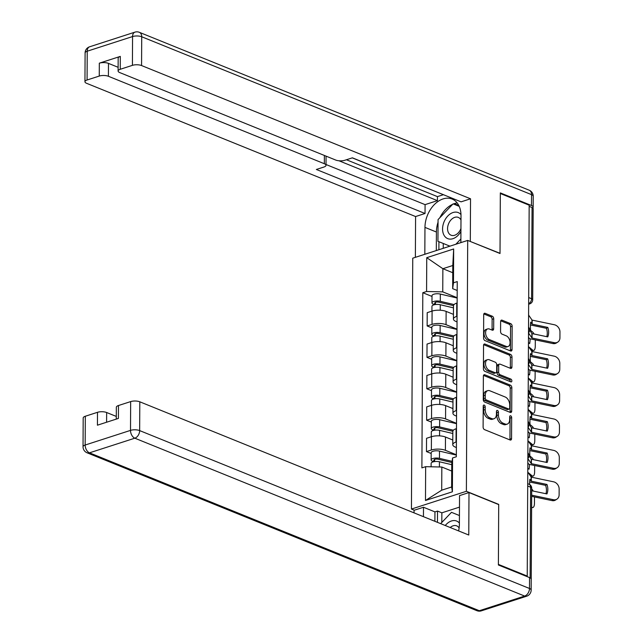 <?xml version="1.0" encoding="UTF-8"?>
<svg xmlns="http://www.w3.org/2000/svg" width="643" height="643" viewBox="0 0 643 643"><rect width="100%" height="100%" fill="white"/><g stroke="black" fill="none" stroke-linecap="round" stroke-linejoin="round"><path stroke-width="0.96" d="M484.227 405.098A1.487 0.932 72.1 0 0 483.761 405.066A1.487 0.932 72.1 0 0 483.223 406.079L483.11 427.073A2.122 1.326 72.1 0 0 484.525 429.628L510.124 439.997A2.122 1.326 72.1 0 0 510.791 440.037A2.122 1.326 72.1 0 0 511.563 438.598L511.667 417.596A1.487 0.932 72.1 0 0 510.679 415.812A1.487 0.932 72.1 0 0 510.22 415.788A1.487 0.932 72.1 0 0 509.682 416.793L509.666 419.509A6.784 4.252 72.1 0 1 507.198 424.123A6.784 4.252 72.1 0 1 505.076 423.994L502.947 423.126A6.784 4.252 72.1 0 1 498.429 414.96L498.438 412.243A1.487 0.932 72.1 0 0 497.449 410.459A1.487 0.932 72.1 0 0 496.991 410.427A1.487 0.932 72.1 0 0 496.452 411.432L496.436 414.156A6.784 4.252 72.1 0 1 493.969 418.762A6.784 4.252 72.1 0 1 491.847 418.633L489.717 417.773A6.784 4.252 72.1 0 1 485.2 409.599L485.208 406.882A1.487 0.932 72.1 0 0 484.227 405.098M493.728 318.783A2.122 1.326 72.1 0 0 492.313 316.227L485.127 313.318A2.122 1.326 72.1 0 0 484.468 313.278A2.122 1.326 72.1 0 0 483.697 314.724L483.576 338.041A2.122 1.326 72.1 0 0 484.991 340.597L510.59 350.965A2.122 1.326 72.1 0 0 511.257 351.006A2.122 1.326 72.1 0 0 512.029 349.567L512.149 326.242A2.122 1.326 72.1 0 0 510.735 323.694L502.062 320.174A2.122 1.326 72.1 0 0 501.395 320.134A2.122 1.326 72.1 0 0 500.624 321.58L500.575 331.555A2.122 1.326 72.1 0 0 501.982 334.111L506.29 335.855A5.674 3.553 72.1 0 1 509.963 341.369A5.674 3.553 72.1 0 1 508.002 346.537A5.674 3.553 72.1 0 1 506.234 346.424L489.379 339.6A5.674 3.553 72.1 0 1 485.706 334.079A5.674 3.553 72.1 0 1 487.659 328.919A5.674 3.553 72.1 0 1 489.436 329.023L492.241 330.164A2.122 1.326 72.1 0 0 492.908 330.205A2.122 1.326 72.1 0 0 493.671 328.766L493.728 318.783L492.128 319.298A2.122 1.326 72.1 0 0 490.713 316.75L483.825 313.961M527.228 576.064L498.389 564.385L498.703 504.385L466.384 491.292L467.702 240.418L500.013 253.511L500.334 193.511L529.173 205.189L527.228 576.064L526.4 576.329M484.806 374.789A2.122 1.326 72.1 0 0 484.147 374.74A2.122 1.326 72.1 0 0 483.375 376.187L483.255 399.504A2.122 1.326 72.1 0 0 484.669 402.06L510.269 412.428A2.122 1.326 72.1 0 0 510.936 412.468A2.122 1.326 72.1 0 0 511.707 411.03L511.828 387.705A2.122 1.326 72.1 0 0 510.413 385.157L484.806 374.789L483.632 375.166M483.415 368.777L483.536 345.452A2.122 1.326 72.1 0 1 484.308 344.013A2.122 1.326 72.1 0 1 484.967 344.053L510.574 354.422A2.122 1.326 72.1 0 1 511.989 356.978L511.932 366.96A2.122 1.326 72.1 0 1 511.161 368.399A2.122 1.326 72.1 0 1 510.502 368.359L500.117 364.155A2.122 1.326 72.1 0 0 499.458 364.107A2.122 1.326 72.1 0 0 498.687 365.554L498.646 372.168A2.122 1.326 72.1 0 0 500.061 374.724L510.872 379.105A1.487 0.932 72.1 0 1 511.836 380.543A1.487 0.932 72.1 0 1 511.322 381.902A1.487 0.932 72.1 0 1 510.855 381.87L484.83 371.324A2.122 1.326 72.1 0 1 483.415 368.777M414.325 510.22L411.44 509.055L412.75 258.181L467.702 240.418M529.165 206.355L532.058 207.528A4.324 1.567 0.3 0 1 533.176 208.581L532.701 299.791A4.324 1.567 -179.7 0 0 531.584 298.738L532.058 207.528M456.377 447.536L455.332 447.11A9.934 3.601 0.3 0 1 452.76 444.683A9.934 3.601 0.3 0 1 456.032 442.03L456.409 441.91M452.785 439.997L445.47 437.031A9.934 3.601 -179.7 0 0 431.437 436.718L431.365 450.004A9.934 3.601 0.3 0 1 445.398 450.325L456.345 454.754M431.365 450.004L426.478 451.587L431.18 453.492M456.482 428.624L456.104 428.744A9.934 3.601 -179.7 0 0 452.833 431.389L452.76 444.683M431.437 436.718L426.55 438.293L426.478 451.587M456.546 416.125L455.493 415.708A9.934 3.601 0.3 0 1 452.929 413.272A9.934 3.601 0.3 0 1 456.2 410.62L456.578 410.499M431.34 422.081L426.639 420.176L431.525 418.593A9.934 3.601 0.3 0 1 445.567 418.915L456.506 423.343M456.643 397.213L456.265 397.334A9.934 3.601 -179.7 0 0 452.993 399.978L452.929 413.272M452.953 408.586L445.631 405.629A9.934 3.601 -179.7 0 0 431.598 405.307L426.711 406.882L426.639 420.176M456.707 384.723L455.662 384.297A9.934 3.601 0.3 0 1 453.09 381.862A9.934 3.601 0.3 0 1 456.361 379.209L456.739 379.089M431.509 390.671L426.807 388.766L431.694 387.182A9.934 3.601 0.3 0 1 445.728 387.504L456.675 391.941M456.811 365.803L456.434 365.923A9.934 3.601 -179.7 0 0 453.162 368.576L453.09 381.862M453.114 377.184L445.8 374.218A9.934 3.601 -179.7 0 0 431.758 373.896L426.88 375.48L426.807 388.766M456.876 353.312L455.823 352.886A9.934 3.601 0.3 0 1 453.259 350.451A9.934 3.601 0.3 0 1 456.53 347.807L456.9 347.678M431.67 359.26L426.968 357.355L431.855 355.78A9.934 3.601 0.3 0 1 445.888 356.093L456.835 360.53M456.972 334.392L456.594 334.513A9.934 3.601 -179.7 0 0 453.323 337.165L453.259 350.451M453.283 345.773L445.961 342.807A9.934 3.601 -179.7 0 0 431.927 342.486L427.04 344.069L426.968 357.355M457.036 321.902L455.991 321.476A9.934 3.601 0.3 0 1 453.419 319.041A9.934 3.601 0.3 0 1 456.691 316.396L457.069 316.276M431.839 327.85L427.137 325.945L432.024 324.369A9.934 3.601 0.3 0 1 446.057 324.683L457.004 329.12M457.141 302.982L456.763 303.102A9.934 3.601 -179.7 0 0 453.492 305.755L453.419 319.041M453.444 314.363L446.129 311.397A9.934 3.601 -179.7 0 0 432.088 311.075L427.201 312.659L427.137 325.945M451.724 471.046L441.829 467.035L441.701 490.191L451.635 486.984L451.756 463.828L452.568 457.969L456.329 456.755L457.245 281.586L453.484 282.799L452.672 288.659L452.793 265.503L442.866 268.71L442.746 291.866L457.165 297.709M452.568 457.969L452.391 491.799L425.481 500.495L425.658 466.665L441.829 467.035M442.746 291.866L426.574 291.496L422.805 292.718L421.888 467.887L425.658 466.665M426.574 291.496L426.751 257.674L453.661 248.978L453.484 282.799M466.384 491.292L411.44 509.055M452.76 272.72L442.866 268.71L426.751 257.674M457.205 290.491L452.672 288.659M432 296.439L422.805 292.718M452.391 491.799L451.635 486.984M425.481 500.495L441.701 490.191M452.793 265.503L453.661 248.978M483.223 406.135A1.487 0.932 72.1 0 1 483.608 407.405L483.592 410.121A6.784 4.252 72.1 0 0 488.117 418.288L489.717 417.773M493.969 418.762L492.369 419.284A6.784 4.252 72.1 0 1 490.247 419.148L488.117 418.288M507.198 424.123L505.599 424.645A6.784 4.252 72.1 0 1 503.477 424.509L501.347 423.649A6.784 4.252 72.1 0 1 496.822 415.474L496.838 412.758A1.487 0.932 72.1 0 0 496.452 411.496M509.827 439.876A2.122 1.326 72.1 0 0 509.955 439.113L510.068 418.119A1.487 0.932 72.1 0 0 509.674 416.857M509.971 412.308A2.122 1.326 72.1 0 0 510.1 411.544L510.22 388.227A2.122 1.326 72.1 0 0 508.814 385.671L483.504 375.424M485.256 398.138A1.487 0.932 72.1 0 0 486.245 399.922L508.717 409.028A1.487 0.932 72.1 0 0 509.184 409.061A1.487 0.932 72.1 0 0 509.722 408.048L509.738 405.178A6.784 4.252 72.1 0 0 505.221 397.012L489.862 390.791A6.784 4.252 72.1 0 0 487.74 390.663A6.784 4.252 72.1 0 0 485.272 395.276L485.256 398.138L483.657 398.66A1.487 0.932 72.1 0 0 484.645 400.444L486.245 399.922M509.184 409.061L507.584 409.575A1.487 0.932 72.1 0 1 507.118 409.543L484.645 400.444M487.74 390.663L486.132 391.177A6.784 4.252 72.1 0 0 483.673 395.791L485.272 395.276M483.657 398.66L483.673 395.791M483.665 344.696L508.975 354.944L510.574 354.422M510.204 368.238A2.122 1.326 72.1 0 0 510.333 367.474L510.381 357.492A2.122 1.326 72.1 0 0 508.975 354.944M499.458 364.107L497.851 364.629A2.122 1.326 72.1 0 0 497.079 366.068L497.047 372.691A2.122 1.326 72.1 0 0 498.462 375.239L509.272 379.619L510.872 379.105M510.245 381.62A1.487 0.932 72.1 0 0 509.272 379.619M489.339 359.791A5.674 3.553 72.1 0 0 487.571 359.678A5.674 3.553 72.1 0 0 485.618 364.846A5.674 3.553 72.1 0 0 489.291 370.36L495.223 372.763A2.122 1.326 72.1 0 0 495.89 372.803A2.122 1.326 72.1 0 0 496.661 371.365L496.693 364.742A2.122 1.326 72.1 0 0 495.279 362.194L489.339 359.791M487.571 359.678L485.971 360.193A5.674 3.553 72.1 0 0 484.01 365.361A5.674 3.553 72.1 0 0 487.683 370.874L489.291 370.36M495.89 372.803L494.29 373.326A2.122 1.326 72.1 0 1 493.623 373.286L487.683 370.874M491.943 330.044A2.122 1.326 72.1 0 0 492.072 329.28L492.128 319.298M487.659 328.919L486.06 329.433A5.674 3.553 72.1 0 0 484.099 334.601A5.674 3.553 72.1 0 0 487.772 340.115L489.379 339.6M508.002 346.537L506.403 347.051A5.674 3.553 72.1 0 1 504.634 346.947L487.772 340.115M510.293 350.845A2.122 1.326 72.1 0 0 510.421 350.081L510.55 326.765A2.122 1.326 72.1 0 0 509.135 324.209L500.752 320.817M534.478 496.935A6.478 2.435 81.2 0 1 534.486 497.417L534.454 503.26A6.478 2.435 81.2 0 1 532.838 507.504L531.608 507.689M533.192 491.059A6.478 2.435 81.2 0 0 531.914 489.219L531.705 489.042M531.616 506.965L531.817 507.134A6.478 2.435 81.2 0 0 532.838 507.504M451.941 462.518L437.939 459.206A2.596 0.94 -179.7 0 0 435.303 459.166A2.596 0.94 -179.7 0 0 433.953 459.978A2.596 0.94 -179.7 0 0 434.62 460.613L432.538 461.288A5.401 1.953 -179.7 0 1 431.148 459.962L431.18 452.72A5.401 1.953 -179.7 0 1 433.993 451.016A5.401 1.953 -179.7 0 1 439.49 451.113L456.337 455.091M452.101 461.344L439.458 458.363A5.401 1.953 -179.7 0 0 433.961 458.266A5.401 1.953 -179.7 0 0 431.148 459.962M434.62 461.578L434.628 459.351M451.756 464.688L439.434 461.778A5.401 1.953 -179.7 0 0 433.937 461.69A5.401 1.953 -179.7 0 0 431.131 463.386L431.107 466.794M432.538 462.084L432.538 461.288M529.631 482.001A3.239 1.173 0.3 0 0 529.936 482.073L545.61 485.344L546.984 484.46L531.206 481.165L529.856 479.236A13.39 2.99 85.2 0 0 529.591 483.616A13.39 2.99 85.2 0 0 529.599 484.509M527.774 472.091L531.231 477.138L553.527 481.8A6.478 5.273 57.4 0 1 559.145 489.018L559.113 494.853A6.478 5.273 57.4 0 1 556.951 499.137L555.576 500.013A6.478 5.273 -122.6 0 1 552.056 500.6L553.43 499.715A6.478 5.273 57.4 0 0 556.951 499.137M531.697 490.754L546.936 493.928A13.39 10.891 -122.6 0 0 546.984 484.46M531.673 496.348L552.056 500.6M545.61 485.344A13.39 10.891 -122.6 0 1 545.955 493.72M531.673 495.182L553.43 499.715M529.43 464.399A13.39 5.031 81.2 0 1 529.004 469.205L527.79 468.192M534.638 465.524A6.478 2.435 81.2 0 1 534.646 466.006L534.614 471.849A6.478 2.435 81.2 0 1 533.007 476.093L530.708 476.447M533.352 459.649A6.478 2.435 81.2 0 0 532.082 457.808L529.872 455.967M527.975 472.388L531.986 475.724A6.478 2.435 81.2 0 0 533.007 476.093M452.841 431.284L438.108 427.796A2.596 0.94 -179.7 0 0 435.472 427.756A2.596 0.94 -179.7 0 0 434.121 428.568A2.596 0.94 -179.7 0 0 434.789 429.202L432.707 429.878A5.401 1.953 -179.7 0 1 431.308 428.56L431.349 421.31A5.401 1.953 -179.7 0 1 434.162 419.606A5.401 1.953 -179.7 0 1 439.659 419.702L456.506 423.681M453.395 430.207L439.619 426.952A5.401 1.953 -179.7 0 0 434.121 426.856A5.401 1.953 -179.7 0 0 431.308 428.56M434.781 430.167L434.797 427.941M452.825 433.495L439.603 430.368A5.401 1.953 -179.7 0 0 434.105 430.28A5.401 1.953 -179.7 0 0 431.292 431.975L431.268 436.774M432.699 430.673L432.707 429.878M529.599 432.988A13.39 5.031 81.2 0 1 529.173 437.795L527.959 436.782M534.807 434.113A6.478 2.435 81.2 0 1 534.807 434.596L534.783 440.439A6.478 2.435 81.2 0 1 533.168 444.683L530.869 445.036M533.521 428.238A6.478 2.435 81.2 0 0 532.243 426.397L530.033 424.557M528.136 440.977L532.147 444.313A6.478 2.435 81.2 0 0 533.168 444.683M453.002 399.874L438.269 396.393A2.596 0.94 -179.7 0 0 435.632 396.345A2.596 0.94 -179.7 0 0 434.282 397.157A2.596 0.94 -179.7 0 0 434.949 397.792L432.868 398.467A5.401 1.953 -179.7 0 1 431.477 397.149L431.509 389.899A5.401 1.953 -179.7 0 1 434.322 388.195A5.401 1.953 -179.7 0 1 439.82 388.292L456.667 392.27M453.564 398.797L439.788 395.541A5.401 1.953 -179.7 0 0 434.29 395.445A5.401 1.953 -179.7 0 0 431.477 397.149M434.949 398.756L434.957 396.53M452.985 402.084L439.764 398.965A5.401 1.953 -179.7 0 0 434.266 398.869A5.401 1.953 -179.7 0 0 431.453 400.565L431.429 405.363M432.868 399.263L432.868 398.467M458.604 530.917A24.305 16.766 -68 0 0 459.391 524.198L459.544 495.608L468.996 492.554L468.771 535.032L139.804 401.803L139.66 430.593L529.486 588.482L529.543 577.607L498.389 564.988L498.703 504.586L468.996 492.554M423.448 516.683L423.496 507.255L414.044 510.309L414.036 512.865M459.48 507.126L441.862 512.825L437.513 511.064L434.949 511.892L423.496 507.255M116.295 416.423L106.65 412.517L106.593 422.234M85.318 416.246L85.165 445.036A6.478 2.347 -179.7 0 0 83.035 446.764L83.188 417.974A6.478 2.347 0.3 0 1 85.318 416.246L97.495 412.308A6.478 2.347 0.3 0 1 106.65 412.517M116.287 419.099L116.343 407.252A6.478 2.347 0.3 0 1 118.481 405.524L130.658 401.594A6.478 2.347 0.3 0 1 139.804 401.803M97.495 412.308L97.423 425.192L118.408 418.416L118.481 405.524M529.543 577.607A6.478 2.347 0.3 0 1 531.214 579.19L531.158 590.065A6.478 2.347 -179.7 0 0 529.486 588.482A6.478 4.469 112 0 1 524.648 596.069L134.821 438.188L89.481 452.833L479.316 610.721L524.648 596.069A6.478 4.059 -107.9 0 0 526.673 596.198A6.478 6.478 0 0 0 531.158 590.065M434.901 521.312L434.949 511.892M437.513 511.064L437.449 522.349M441.862 512.825L441.805 522.446M424.822 254.274L424.967 227.389A24.305 16.766 -68 0 1 434.081 204.852A24.305 16.766 -68 0 1 452.109 199.041A24.305 16.766 -68 0 1 461.007 215.735L460.87 242.628M532.766 207.914A6.478 2.347 -179.7 0 0 533.168 207.11A6.478 2.347 -179.7 0 0 531.488 205.527L500.334 192.9L500.021 253.31L470.033 241.366M470.306 241.278L470.531 198.791L461.079 201.846L352.388 157.824L344.865 160.26A6.478 2.347 -179.7 0 1 335.71 160.051L119.783 72.595A6.478 2.347 -179.7 0 1 118.103 71.011L118.175 58.127A6.478 2.347 0.3 0 1 120.305 56.399L99.319 63.175A6.478 2.347 0.3 0 1 108.474 63.384L118.127 67.298M352.251 157.873L448.935 196.927M346.416 159.753L437.441 196.621L443.268 194.741M437.441 196.621L437.417 200.648L425.079 204.635L425.039 213.492L415.587 216.546L86.62 83.317A6.478 2.347 -179.7 0 1 84.948 81.725A6.478 2.347 -179.7 0 1 87.078 79.997L99.255 76.067L99.319 63.175M415.37 257.329L415.587 216.546M470.531 198.791L141.564 65.554A6.478 2.347 -179.7 0 0 132.418 65.345L120.241 69.283A6.478 2.347 -179.7 0 0 118.103 71.011M108.474 63.384L108.41 76.276L324.337 163.724A6.478 2.347 -179.7 0 1 326.009 165.315A6.478 2.347 -179.7 0 1 323.879 167.043L316.348 169.471L425.039 213.492M108.41 76.276A6.478 2.347 -179.7 0 0 99.255 76.067M338.949 160.766L437.417 200.648M325.993 156.112A6.478 2.347 0.3 0 1 326.057 156.458L326.009 165.315M326.017 164.512L425.079 204.635M436.316 250.561L436.412 232.027L424.967 227.389M457.189 202.939A24.305 16.766 -68 0 0 453.363 203.984M452.744 204.249A24.305 16.766 -68 0 0 439.884 217.688M438.052 222.213A24.305 16.766 -68 0 0 436.412 232.027M438.92 241.712L438.88 249.733M454.553 203.767L458.805 205.487L454.553 203.767L454.071 204.265M443.268 243.48L443.244 248.327M458.853 205.575L458.419 206.025M459.399 523.089A14.042 9.685 -68 0 0 451.442 520.983A14.042 9.685 -68 0 0 445.261 525.516M459.126 528.016A9.613 6.631 -68 0 0 456.691 525.853A9.613 6.631 -68 0 0 453.13 525.805A9.613 6.631 -68 0 0 450.221 527.525M440.656 523.651L451.482 512.334L459.44 515.549M460.991 214.601A14.042 9.685 -68 0 0 453.05 212.528A14.042 9.685 -68 0 0 442.569 228.98A14.042 9.685 -68 0 0 452.913 238.698A14.042 9.685 -68 0 0 460.927 231.432M460.983 220.002A9.613 6.631 -68 0 0 458.306 217.398A9.613 6.631 -68 0 0 454.746 217.35A9.613 6.631 -68 0 0 447.825 226.207A9.613 6.631 -68 0 0 451.089 235.217A9.613 6.631 -68 0 0 454.657 235.266A9.613 6.631 -68 0 0 460.943 228.562M437.947 241.326L449.931 246.165L437.947 241.326L438.068 219.584L453.098 203.871L459.215 206.347M460.886 238.979L455.839 244.252M547.153 453.058L531.48 449.787L530.017 447.825A13.39 2.99 85.2 0 0 529.76 452.206A13.39 2.99 85.2 0 0 529.969 457.294L531.431 459.247L547.105 462.518A13.39 10.891 -122.6 0 0 547.153 453.058L545.778 453.934L530.105 450.671A3.239 1.173 0.3 0 1 529.792 450.598M527.935 440.68L531.391 445.728L553.695 450.389A6.478 5.273 57.4 0 1 559.306 457.607L559.273 463.442A6.478 5.273 57.4 0 1 557.119 467.726L555.745 468.61A6.478 5.273 -122.6 0 1 552.216 469.189L553.599 468.305A6.478 5.273 57.4 0 0 557.119 467.726M527.839 458.596L531.303 463.651L553.599 468.305M527.823 462.839L528.474 463.812A3.239 1.173 -179.7 0 0 529.221 464.318A3.239 1.173 -179.7 0 0 530.033 464.559L552.216 469.189M545.778 453.934A13.39 10.891 -122.6 0 1 546.116 462.309M547.314 421.647L531.536 418.344L530.186 416.423A13.39 2.99 85.2 0 0 529.92 420.795A13.39 2.99 85.2 0 0 530.137 425.883L531.592 427.844L547.265 431.107A13.39 10.891 -122.6 0 0 547.314 421.647L545.939 422.523L530.266 419.26A3.239 1.173 0.3 0 1 529.961 419.188M528.104 409.269L531.56 414.317L553.856 418.979A6.478 5.273 57.4 0 1 559.474 426.196L559.442 432.032A6.478 5.273 57.4 0 1 557.28 436.316L555.906 437.2A6.478 5.273 -122.6 0 1 552.385 437.779L553.76 436.894A6.478 5.273 57.4 0 0 557.28 436.316M528.007 427.193L531.464 432.241L553.76 436.894M527.983 431.429L528.634 432.401A3.239 1.173 -179.7 0 0 529.382 432.908A3.239 1.173 -179.7 0 0 530.194 433.149L552.385 437.779M545.939 422.523A13.39 10.891 -122.6 0 1 546.277 430.898M529.76 401.578A13.39 5.031 81.2 0 1 529.334 406.384L528.12 405.371M534.968 402.703A6.478 2.435 81.2 0 1 534.976 403.193L534.944 409.028A6.478 2.435 81.2 0 1 533.336 413.272L531.038 413.626M533.682 396.835A6.478 2.435 81.2 0 0 532.404 394.987L530.202 393.154M528.305 409.567L532.316 412.91A6.478 2.435 81.2 0 0 533.336 413.272M453.17 368.463L438.438 364.983A2.596 0.94 -179.7 0 0 435.793 364.935A2.596 0.94 -179.7 0 0 434.451 365.754A2.596 0.94 -179.7 0 0 435.118 366.389L433.036 367.057A5.401 1.953 -179.7 0 1 431.638 365.738L431.678 358.489A5.401 1.953 -179.7 0 1 434.491 356.785A5.401 1.953 -179.7 0 1 439.989 356.881L456.835 360.86M453.725 367.386L439.949 364.131A5.401 1.953 -179.7 0 0 434.451 364.034A5.401 1.953 -179.7 0 0 431.638 365.738M435.11 367.346L435.126 365.12M453.154 370.673L439.933 367.555A5.401 1.953 -179.7 0 0 434.435 367.458A5.401 1.953 -179.7 0 0 431.622 369.162L431.598 373.953M433.028 367.852L433.036 367.057M529.928 370.175A13.39 5.031 81.2 0 1 529.502 374.973L528.289 373.961M535.137 371.292A6.478 2.435 81.2 0 1 535.137 371.783L535.113 377.618A6.478 2.435 81.2 0 1 533.497 381.862L531.198 382.215M533.843 365.425A6.478 2.435 81.2 0 0 532.573 363.576L530.362 361.744M528.466 378.156L532.476 381.5A6.478 2.435 81.2 0 0 533.497 381.862M453.331 337.053L438.598 333.572A2.596 0.94 -179.7 0 0 435.962 333.524A2.596 0.94 -179.7 0 0 434.612 334.344A2.596 0.94 -179.7 0 0 435.279 334.979L433.197 335.646A5.401 1.953 -179.7 0 1 431.807 334.328L431.839 327.078A5.401 1.953 -179.7 0 1 434.652 325.374A5.401 1.953 -179.7 0 1 440.15 325.471L456.996 329.449M453.894 335.976L440.117 332.72A5.401 1.953 -179.7 0 0 434.612 332.624A5.401 1.953 -179.7 0 0 431.807 334.328M435.279 335.935L435.287 333.717M453.315 339.263L440.093 336.144A5.401 1.953 -179.7 0 0 434.596 336.048A5.401 1.953 -179.7 0 0 431.783 337.752L431.758 342.542M433.197 336.442L433.197 335.646M530.089 338.765A13.39 5.031 81.2 0 1 529.663 343.563L528.45 342.558M535.298 339.882A6.478 2.435 81.2 0 1 535.306 340.372L535.273 346.207A6.478 2.435 81.2 0 1 533.658 350.451L531.367 350.805M534.011 334.014A6.478 2.435 81.2 0 0 532.734 332.166L530.531 330.333M528.634 346.754L532.645 350.089A6.478 2.435 81.2 0 0 533.658 350.451M453.492 305.642L438.767 302.162A2.596 0.94 -179.7 0 0 436.123 302.114A2.596 0.94 -179.7 0 0 434.772 302.933A2.596 0.94 -179.7 0 0 435.448 303.568L433.366 304.243A5.401 1.953 -179.7 0 1 431.967 302.917L432.008 295.667A5.401 1.953 -179.7 0 1 434.821 293.972A5.401 1.953 -179.7 0 1 440.318 294.06L457.165 298.047M454.054 304.565L440.278 301.31A5.401 1.953 -179.7 0 0 434.781 301.213A5.401 1.953 -179.7 0 0 431.967 302.917M435.44 304.533L435.456 302.306M453.476 307.86L440.262 304.734A5.401 1.953 -179.7 0 0 434.764 304.637A5.401 1.953 -179.7 0 0 431.951 306.341L431.927 311.132M433.358 305.031L433.366 304.243M547.482 390.237L531.809 386.965L530.346 385.012A13.39 2.99 85.2 0 0 530.089 389.385A13.39 2.99 85.2 0 0 530.298 394.472L531.648 396.401L547.434 399.697A13.39 10.891 -122.6 0 0 547.482 390.237L546.1 391.113L530.435 387.85A3.239 1.173 0.3 0 1 530.121 387.777M528.265 377.859L531.721 382.906L554.017 387.568A6.478 5.273 57.4 0 1 559.635 394.786L559.603 400.621A6.478 5.273 57.4 0 1 557.449 404.905L556.066 405.789A6.478 5.273 -122.6 0 1 552.546 406.368L553.928 405.484A6.478 5.273 57.4 0 0 557.449 404.905M528.168 395.783L531.632 400.83L553.928 405.484M528.152 400.018L528.803 400.991A3.239 1.173 -179.7 0 0 529.543 401.505A3.239 1.173 -179.7 0 0 530.362 401.738L552.546 406.368M546.1 391.113A13.39 10.891 -122.6 0 1 546.446 399.496M547.643 358.826L531.865 355.523L530.515 353.602A13.39 2.99 85.2 0 0 530.25 357.982A13.39 2.99 85.2 0 0 530.467 363.062L531.922 365.023L547.595 368.286A13.39 10.891 -122.6 0 0 547.643 358.826L546.269 359.702L530.596 356.439A3.239 1.173 0.3 0 1 530.29 356.367M528.433 346.448L531.89 351.496L554.186 356.158A6.478 5.273 57.4 0 1 559.804 363.375L559.772 369.211A6.478 5.273 57.4 0 1 557.61 373.495L556.235 374.379A6.478 5.273 -122.6 0 1 552.715 374.957L554.089 374.073A6.478 5.273 57.4 0 0 557.61 373.495M528.337 364.372L531.793 369.42L554.089 374.073M528.313 368.616L528.964 369.58A3.239 1.173 -179.7 0 0 529.711 370.095A3.239 1.173 -179.7 0 0 530.523 370.328L552.715 374.957M546.269 359.702A13.39 10.891 -122.6 0 1 546.606 368.085M547.812 327.416L532.139 324.152L530.676 322.191A13.39 2.99 85.2 0 0 530.419 326.572A13.39 2.99 85.2 0 0 530.628 331.651L531.978 333.58L547.764 336.876A13.39 10.891 -122.6 0 0 547.812 327.416L546.429 328.3L530.764 325.028A3.239 1.173 0.3 0 1 530.451 324.956M528.594 315.038L532.05 320.093L554.346 324.747A6.478 5.273 57.4 0 1 559.965 331.965L559.932 337.808A6.478 5.273 57.4 0 1 557.778 342.092L556.396 342.968A6.478 5.273 -122.6 0 1 552.876 343.547L554.258 342.671A6.478 5.273 57.4 0 0 557.778 342.092M528.498 332.961L531.954 338.009L554.258 342.671M528.482 337.205L529.133 338.17A3.239 1.173 -179.7 0 0 529.872 338.684A3.239 1.173 -179.7 0 0 530.692 338.925L552.876 343.547M546.429 328.3A13.39 10.891 -122.6 0 1 546.775 336.675M431.927 342.486L431.855 355.78M431.758 373.896L431.694 387.182M431.598 405.307L431.525 418.593M432.088 311.075L432.024 324.369M446.129 311.397L446.057 324.683M445.961 342.807L445.888 356.093M456.594 334.513L456.53 347.807M445.8 374.218L445.728 387.504M456.434 365.923L456.361 379.209M445.631 405.629L445.567 418.915M456.265 397.334L456.2 410.62M445.47 437.031L445.398 450.325M456.104 428.744L456.032 442.03M456.763 303.102L456.691 316.396M530.121 577.88L530.596 487.193A4.324 2.982 -68 0 0 529.012 484.219L527.71 483.697M527.702 486.02L530.596 487.193A4.324 1.567 -179.7 0 1 531.713 488.246A4.324 4.324 0 0 0 529.012 484.219M528.683 297.564L531.584 298.738A4.324 2.982 -68 0 1 528.65 303.681M532.701 299.791A4.324 4.324 0 0 1 529.703 303.882A4.324 2.709 -107.9 0 1 528.65 303.898M483.592 410.121L485.2 409.599M490.247 419.148L491.847 418.633M496.838 412.758L498.438 412.243M496.822 415.474L498.429 414.96M501.347 423.649L502.947 423.126M503.477 424.509L505.076 423.994M510.068 418.119L511.667 417.596M509.955 439.113L511.563 438.598M483.608 407.405L485.208 406.882M508.814 385.671L510.413 385.157M510.22 388.227L511.828 387.705M510.1 411.544L511.707 411.03M507.118 409.543L508.717 409.028M483.793 344.431L484.967 344.053M510.381 357.492L511.989 356.978M510.333 367.474L511.932 366.96M497.079 366.068L498.687 365.554M497.047 372.691L498.646 372.168M498.462 375.239L500.061 374.724M493.623 373.286L495.223 372.763M492.072 329.28L493.671 328.766M504.634 346.947L506.234 346.424M500.881 320.56L502.062 320.174M509.135 324.209L510.735 323.694M510.55 326.765L512.149 326.242M510.421 350.081L512.029 349.567M483.954 313.704L485.127 313.318M490.713 316.75L492.313 316.227M439.458 458.363L439.49 451.113M439.41 466.979L439.434 461.778M531.11 481.101L531.134 477.074M531.319 481.197L531.335 477.17M439.619 426.952L439.659 419.702M439.571 435.866L439.603 430.368M530.387 475.973L531.986 475.724M439.788 395.541L439.82 388.292M439.74 404.455L439.764 398.965M530.555 444.562L532.147 444.313M83.035 446.764A6.478 6.478 0 0 0 87.086 452.801A6.478 4.469 112 0 0 89.481 452.833A6.478 4.059 -107.9 0 1 85.165 445.036L130.505 430.384L130.658 401.594M130.505 430.384A6.478 4.059 72.1 0 0 134.821 438.188A6.478 4.469 112 0 0 139.66 430.593A6.478 2.347 -179.7 0 0 130.505 430.384M481.342 610.85A6.478 4.059 72.1 0 1 479.316 610.721A6.478 4.469 112 0 1 476.913 610.689A6.478 6.478 0 0 0 481.342 610.85L526.673 596.198M120.305 56.399L120.241 69.283M132.418 65.345L132.562 36.555L87.231 51.207L87.078 79.997M531.488 205.527L531.552 194.652L141.717 36.764L141.564 65.554M324.337 163.724L324.377 155.461M132.562 36.555A6.478 2.347 0.3 0 1 141.717 36.764A6.478 4.469 112 0 0 139.346 32.311A6.478 6.478 0 0 0 134.917 32.15A6.478 4.059 72.1 0 0 132.562 36.555M87.231 51.207A6.478 4.059 -107.9 0 1 89.586 46.802A6.478 6.478 0 0 0 85.101 52.935A6.478 2.347 0.3 0 1 87.231 51.207M139.346 32.311L529.173 190.199A6.478 4.469 112 0 1 531.552 194.652A6.478 2.347 0.3 0 1 533.224 196.236L533.168 207.11M531.271 449.69L531.295 445.663M531.198 463.579L531.222 459.15M531.48 449.787L531.504 445.76M531.407 463.683L531.431 459.247M531.44 418.28L531.456 414.253M531.367 432.168L531.391 427.74M531.648 418.376L531.665 414.349M531.576 432.273L531.592 427.844M439.949 364.131L439.989 356.881M439.9 373.044L439.933 367.555M530.716 413.152L532.316 412.91M440.117 332.72L440.15 325.471M440.069 341.634L440.093 336.144M530.885 381.741L532.476 381.5M440.278 301.31L440.318 294.06M440.23 310.223L440.262 304.734M531.046 350.331L532.645 350.089M531.6 386.869L531.624 382.842M531.528 400.758L531.552 396.329M531.809 386.965L531.833 382.939M531.737 400.862L531.761 396.434M531.769 355.458L531.785 351.432M531.697 369.347L531.721 364.919M531.978 355.555L531.994 351.528M531.906 369.452L531.922 365.023M531.93 324.048L531.954 320.021M531.857 337.945L531.882 333.508M532.139 324.152L532.163 320.126M532.066 338.041L532.091 333.613M527.847 458.563A4.324 4.324 0 0 0 527.871 452.76M528.007 427.153A4.324 4.324 0 0 0 528.04 421.35M528.168 395.742A4.324 4.324 0 0 0 528.2 389.939M528.337 364.332A4.324 4.324 0 0 0 528.369 358.529M528.498 332.921A4.324 4.324 0 0 0 528.53 327.118M529.703 303.882L528.65 304.219M531.713 488.246L531.239 579.456M87.086 452.801L476.913 610.689M134.917 32.15L89.586 46.802M85.101 52.935L84.948 81.725M533.224 196.236A6.478 6.478 0 0 0 529.173 190.199"/></g></svg>
